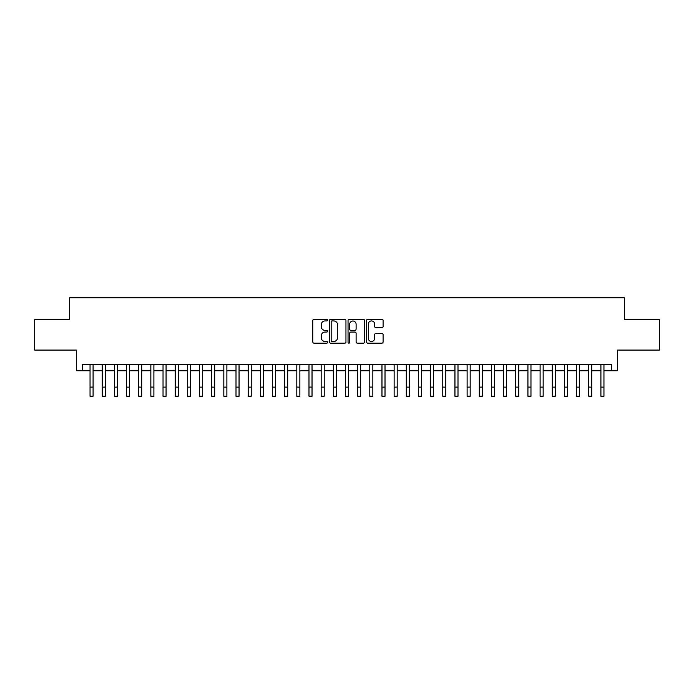 <?xml version="1.0" encoding="UTF-8"?>
<svg xmlns="http://www.w3.org/2000/svg" width="694" height="694" viewBox="0 0 694 694"><rect width="100%" height="100%" fill="white"/><g stroke="black" fill="none" stroke-linecap="round" stroke-linejoin="round"><path stroke-width="1.04" d="M327.542 320.116A0.833 0.833 0 0 0 326.701 319.275L314.018 319.275A1.197 1.197 0 0 0 312.821 320.472L312.821 341.96A1.197 1.197 0 0 0 314.018 343.157L326.701 343.157A0.833 0.833 0 0 0 327.542 342.324A0.833 0.833 0 0 0 326.701 341.483L325.061 341.483A3.817 3.817 0 0 1 321.244 337.666L321.244 335.87A3.817 3.817 0 0 1 325.061 332.053L326.701 332.053A0.833 0.833 0 0 0 327.542 331.22A0.833 0.833 0 0 0 326.701 330.379L325.061 330.379A3.817 3.817 0 0 1 321.244 326.562L321.244 324.775A3.817 3.817 0 0 1 325.061 320.949L326.701 320.949A0.833 0.833 0 0 0 327.542 320.116M381.891 327.698A1.197 1.197 0 0 0 383.088 326.501L383.088 320.472A1.197 1.197 0 0 0 381.891 319.275L367.803 319.275A1.197 1.197 0 0 0 366.614 320.472L366.614 341.96A1.197 1.197 0 0 0 367.803 343.157L381.891 343.157A1.197 1.197 0 0 0 383.088 341.96L383.088 334.682A1.197 1.197 0 0 0 381.891 333.484L375.862 333.484A1.197 1.197 0 0 0 374.673 334.682L374.673 338.29A3.192 3.192 0 0 1 371.472 341.483A3.192 3.192 0 0 1 368.28 338.29L368.28 324.141A3.192 3.192 0 0 1 371.472 320.949A3.192 3.192 0 0 1 374.673 324.141L374.673 326.501A1.197 1.197 0 0 0 375.862 327.698L381.891 327.698M82.439 370.752L82.439 364.671L611.561 364.671L611.561 370.752L617.643 370.752L617.643 350.071L659.3 350.071L659.3 319.665L624.331 319.665L624.331 297.769L69.669 297.769L69.669 319.665L34.7 319.665L34.7 350.071L76.357 350.071L76.357 370.752L90.047 370.752M345.959 320.472A1.197 1.197 0 0 0 344.762 319.275L330.674 319.275A1.197 1.197 0 0 0 329.477 320.472L329.477 341.96A1.197 1.197 0 0 0 330.674 343.157L344.762 343.157A1.197 1.197 0 0 0 345.959 341.96L345.959 320.472M349.238 319.275L363.326 319.275A1.197 1.197 0 0 1 364.524 320.472L364.524 341.96A1.197 1.197 0 0 1 363.326 343.157L357.297 343.157A1.197 1.197 0 0 1 356.1 341.96L356.1 333.25A1.197 1.197 0 0 0 354.912 332.053L350.912 332.053A1.197 1.197 0 0 0 349.715 333.25L349.715 342.324A0.833 0.833 0 0 1 348.882 343.157A0.833 0.833 0 0 1 348.041 342.324L348.041 320.472A1.197 1.197 0 0 1 349.238 319.275M93.083 370.752L102.209 370.752M105.245 370.752L114.371 370.752M117.416 370.752L126.534 370.752M129.578 370.752L138.696 370.752M141.741 370.752L150.858 370.752M153.903 370.752L163.029 370.752M166.066 370.752L175.192 370.752M178.228 370.752L187.354 370.752M190.39 370.752L199.516 370.752M202.561 370.752L211.679 370.752M214.724 370.752L223.841 370.752M226.886 370.752L236.003 370.752M239.048 370.752L248.174 370.752M251.211 370.752L260.337 370.752M263.373 370.752L272.499 370.752M275.535 370.752L284.661 370.752M287.706 370.752L296.824 370.752M299.869 370.752L308.986 370.752M312.031 370.752L321.149 370.752M324.193 370.752L333.32 370.752M336.356 370.752L345.482 370.752M348.518 370.752L357.644 370.752M360.68 370.752L369.807 370.752M372.852 370.752L381.969 370.752M385.014 370.752L394.131 370.752M397.176 370.752L406.294 370.752M409.339 370.752L418.465 370.752M421.501 370.752L430.627 370.752M433.663 370.752L442.789 370.752M445.826 370.752L454.952 370.752M457.997 370.752L467.114 370.752M470.159 370.752L479.276 370.752M482.321 370.752L491.439 370.752M494.484 370.752L503.61 370.752M506.646 370.752L515.772 370.752M518.808 370.752L527.934 370.752M530.971 370.752L540.097 370.752M543.142 370.752L552.259 370.752M555.304 370.752L564.422 370.752M567.466 370.752L576.584 370.752M579.629 370.752L588.755 370.752M591.791 370.752L600.917 370.752M603.954 370.752L611.561 370.752M331.984 320.949A0.833 0.833 0 0 0 331.151 321.782L331.151 340.65A0.833 0.833 0 0 0 331.984 341.483L333.719 341.483A3.817 3.817 0 0 0 337.536 337.666L337.536 324.775A3.817 3.817 0 0 0 333.719 320.949L331.984 320.949M356.1 324.202A3.192 3.192 0 0 0 352.908 321.01A3.192 3.192 0 0 0 349.715 324.202L349.715 329.19A1.197 1.197 0 0 0 350.912 330.379L354.912 330.379A1.197 1.197 0 0 0 356.1 329.19L356.1 324.202M90.047 387.113L93.083 387.113L93.083 396.231L90.047 396.231L90.047 364.671M93.083 387.113L93.083 364.671M102.209 387.113L105.245 387.113L105.245 396.231L102.209 396.231L102.209 364.671M105.245 387.113L105.245 364.671M114.371 387.113L117.416 387.113L117.416 396.231L114.371 396.231L114.371 364.671M117.416 387.113L117.416 364.671M126.534 387.113L129.578 387.113L129.578 396.231L126.534 396.231L126.534 364.671M129.578 387.113L129.578 364.671M138.696 387.113L141.741 387.113L141.741 396.231L138.696 396.231L138.696 364.671M141.741 387.113L141.741 364.671M150.858 387.113L153.903 387.113L153.903 396.231L150.858 396.231L150.858 364.671M153.903 387.113L153.903 364.671M163.029 387.113L166.066 387.113L166.066 396.231L163.029 396.231L163.029 364.671M166.066 387.113L166.066 364.671M175.192 387.113L178.228 387.113L178.228 396.231L175.192 396.231L175.192 364.671M178.228 387.113L178.228 364.671M187.354 387.113L190.39 387.113L190.39 396.231L187.354 396.231L187.354 364.671M190.39 387.113L190.39 364.671M199.516 387.113L202.561 387.113L202.561 396.231L199.516 396.231L199.516 364.671M202.561 387.113L202.561 364.671M211.679 387.113L214.724 387.113L214.724 396.231L211.679 396.231L211.679 364.671M214.724 387.113L214.724 364.671M223.841 387.113L226.886 387.113L226.886 396.231L223.841 396.231L223.841 364.671M226.886 387.113L226.886 364.671M236.003 387.113L239.048 387.113L239.048 396.231L236.003 396.231L236.003 364.671M239.048 387.113L239.048 364.671M248.174 387.113L251.211 387.113L251.211 396.231L248.174 396.231L248.174 364.671M251.211 387.113L251.211 364.671M260.337 387.113L263.373 387.113L263.373 396.231L260.337 396.231L260.337 364.671M263.373 387.113L263.373 364.671M272.499 387.113L275.535 387.113L275.535 396.231L272.499 396.231L272.499 364.671M275.535 387.113L275.535 364.671M284.661 387.113L287.706 387.113L287.706 396.231L284.661 396.231L284.661 364.671M287.706 387.113L287.706 364.671M296.824 387.113L299.869 387.113L299.869 396.231L296.824 396.231L296.824 364.671M299.869 387.113L299.869 364.671M308.986 387.113L312.031 387.113L312.031 396.231L308.986 396.231L308.986 364.671M312.031 387.113L312.031 364.671M321.149 387.113L324.193 387.113L324.193 396.231L321.149 396.231L321.149 364.671M324.193 387.113L324.193 364.671M333.32 387.113L336.356 387.113L336.356 396.231L333.32 396.231L333.32 364.671M336.356 387.113L336.356 364.671M345.482 387.113L348.518 387.113L348.518 396.231L345.482 396.231L345.482 364.671M348.518 387.113L348.518 364.671M357.644 387.113L360.68 387.113L360.68 396.231L357.644 396.231L357.644 364.671M360.68 387.113L360.68 364.671M369.807 387.113L372.852 387.113L372.852 396.231L369.807 396.231L369.807 364.671M372.852 387.113L372.852 364.671M381.969 387.113L385.014 387.113L385.014 396.231L381.969 396.231L381.969 364.671M385.014 387.113L385.014 364.671M394.131 387.113L397.176 387.113L397.176 396.231L394.131 396.231L394.131 364.671M397.176 387.113L397.176 364.671M406.294 387.113L409.339 387.113L409.339 396.231L406.294 396.231L406.294 364.671M409.339 387.113L409.339 364.671M418.465 387.113L421.501 387.113L421.501 396.231L418.465 396.231L418.465 364.671M421.501 387.113L421.501 364.671M430.627 387.113L433.663 387.113L433.663 396.231L430.627 396.231L430.627 364.671M433.663 387.113L433.663 364.671M442.789 387.113L445.826 387.113L445.826 396.231L442.789 396.231L442.789 364.671M445.826 387.113L445.826 364.671M454.952 387.113L457.997 387.113L457.997 396.231L454.952 396.231L454.952 364.671M457.997 387.113L457.997 364.671M467.114 387.113L470.159 387.113L470.159 396.231L467.114 396.231L467.114 364.671M470.159 387.113L470.159 364.671M479.276 387.113L482.321 387.113L482.321 396.231L479.276 396.231L479.276 364.671M482.321 387.113L482.321 364.671M491.439 387.113L494.484 387.113L494.484 396.231L491.439 396.231L491.439 364.671M494.484 387.113L494.484 364.671M503.61 387.113L506.646 387.113L506.646 396.231L503.61 396.231L503.61 364.671M506.646 387.113L506.646 364.671M515.772 387.113L518.808 387.113L518.808 396.231L515.772 396.231L515.772 364.671M518.808 387.113L518.808 364.671M527.934 387.113L530.971 387.113L530.971 396.231L527.934 396.231L527.934 364.671M530.971 387.113L530.971 364.671M540.097 387.113L543.142 387.113L543.142 396.231L540.097 396.231L540.097 364.671M543.142 387.113L543.142 364.671M552.259 387.113L555.304 387.113L555.304 396.231L552.259 396.231L552.259 364.671M555.304 387.113L555.304 364.671M564.422 387.113L567.466 387.113L567.466 396.231L564.422 396.231L564.422 364.671M567.466 387.113L567.466 364.671M576.584 387.113L579.629 387.113L579.629 396.231L576.584 396.231L576.584 364.671M579.629 387.113L579.629 364.671M588.755 387.113L591.791 387.113L591.791 396.231L588.755 396.231L588.755 364.671M591.791 387.113L591.791 364.671M600.917 387.113L603.954 387.113L603.954 396.231L600.917 396.231L600.917 364.671M603.954 387.113L603.954 364.671"/></g></svg>
